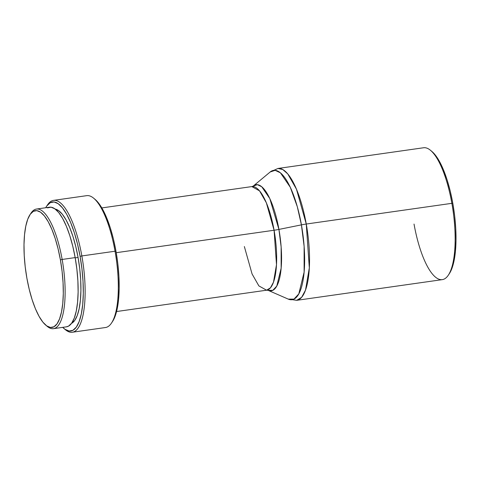 <?xml version="1.0" encoding="UTF-8"?>
<svg xmlns="http://www.w3.org/2000/svg" width="480" height="480" viewBox="0 0 480 480"><rect width="100%" height="100%" fill="white"/><g stroke="black" fill="none" stroke-linecap="round" stroke-linejoin="round"><path stroke-width="0.72" d="M431.91 151.482L430.512 150.318A66.6 20.322 81.9 0 1 451.866 203.328L452.808 203.358A65.172 19.89 -98.1 0 0 431.91 151.482A65.172 19.89 -98.1 0 0 431.22 150.936M244.35 246.54L252.072 273.966L258.876 285.906L266.586 290.202L268.122 290.34L288.252 299.112A65.328 19.932 -98.1 0 0 301.416 224.868L304.122 246.33L304.122 272.142L298.806 293.904L293.976 299.112L288.252 299.112L296.718 300.33L301.644 297.306L305.514 290.1L309.324 267.882L306.264 224.034A66.6 20.322 81.9 0 1 296.718 300.33L442.326 279.63A66.6 20.322 -98.1 0 0 451.866 203.328A66.6 20.322 -98.1 0 0 423.576 147.756L277.968 168.462A66.6 20.322 81.9 0 1 306.264 224.034L451.866 203.328L306.264 224.034L296.436 189.126L287.778 173.928L282.852 169.572L277.968 168.462L270.174 171.99L275.118 170.328L280.44 172.842L290.286 187.26L297.3 206.7L301.416 224.868A9.516 1.032 -10.1 0 1 306.264 224.034A9.516 1.032 169.9 0 0 301.416 224.868A65.328 19.932 -98.1 0 0 270.174 171.99L253.29 186.03A53.598 16.356 81.9 0 1 278.928 229.416L301.416 224.868L278.928 229.416L281.148 247.026L281.142 268.206L276.786 286.062L272.82 290.334L268.122 290.34A53.598 16.356 81.9 0 0 278.928 229.416A9.516 1.032 -10.1 0 1 274.08 230.25A9.516 1.032 169.9 0 0 278.928 229.416L269.796 198.558L261.714 186.732L257.346 184.662L251.85 186.588L101.838 207.918M266.586 290.202L270.45 287.826L273.492 282.162L276.492 264.702L274.08 230.25A52.326 15.966 -98.1 0 0 251.85 186.588L259.56 190.884L266.364 202.824L274.08 230.25L116.232 252.696L274.08 230.25A52.326 15.966 -98.1 0 1 266.586 290.202L116.568 311.532M95.082 199.38L93.684 198.21A66.6 20.322 81.9 0 1 115.038 251.22L115.98 251.25A65.172 19.89 -98.1 0 0 95.082 199.38A65.172 19.89 -98.1 0 0 94.392 198.828M63.966 328.518L65.364 329.682A66.6 20.322 -98.1 0 0 81.852 255.942A66.6 20.322 81.9 0 1 72.306 332.244L105.498 327.522A66.6 20.322 -98.1 0 0 115.038 251.22A66.6 20.322 -98.1 0 0 86.748 195.654L53.556 200.37A66.6 20.322 81.9 0 1 81.852 255.942L115.038 251.22L81.852 255.942A66.6 20.322 -98.1 0 0 47.604 204.762L46.584 206.274A65.172 19.89 81.9 0 1 80.1 256.356L81.852 255.942L80.1 256.356L81.96 268.992L83.04 281.538L83.292 293.502L82.71 304.428L81.318 313.896L79.17 321.546L76.338 327.078L72.948 330.282L69.12 331.032L64.998 329.304L62.706 327.36A65.172 19.89 81.9 0 0 63.966 328.518A65.172 19.89 81.9 0 0 80.1 256.356L77.526 244.104L74.34 232.716L70.668 222.63L66.642 214.224L62.424 207.828L58.176 203.688L54.054 201.96L50.226 202.716L46.83 205.92L45.696 207.738A65.172 19.89 81.9 0 1 46.584 206.274M47.1 205.554A66.6 20.322 81.9 0 1 53.556 200.37M54.882 209.028L58.548 210.564L62.334 214.254L66.09 219.948L69.672 227.43L72.948 236.418L75.78 246.558L78.072 257.466L79.728 268.722L80.688 279.888L80.916 290.544L80.4 300.276L79.158 308.706L77.244 315.516L74.724 320.442L71.502 323.4A58.038 17.712 -98.1 0 0 78.072 257.466L75.21 257.874L78.072 257.466A58.038 17.712 -98.1 0 0 55.248 209.088M45.804 325.182A58.986 18 81.9 0 1 26.892 278.232L25.206 266.79L24.228 255.438L24 244.608L24.528 234.72L25.788 226.152L27.732 219.228L30.294 214.218L33.36 211.32L36.828 210.636L40.56 212.202L44.406 215.946L48.222 221.736L51.864 229.344L55.194 238.476L58.074 248.784L60.402 259.866A58.986 18 81.9 0 1 45.804 325.182L47.202 326.346A60.414 18.438 -98.1 0 0 62.154 259.452A60.414 18.438 81.9 0 1 53.496 328.668L66.504 326.82A60.414 18.438 -98.1 0 0 75.162 257.604A60.414 18.438 -98.1 0 0 49.494 207.198L36.486 209.046A60.414 18.438 81.9 0 1 62.154 259.452L75.162 257.604L62.154 259.452A60.414 18.438 -98.1 0 0 31.086 213.03L30.072 214.542A58.986 18 81.9 0 1 60.402 259.866L62.154 259.452L60.402 259.866L62.088 271.308L63.06 282.66L63.294 293.49L62.766 303.378L61.506 311.946L59.556 318.87L57 323.88L53.928 326.778L50.46 327.462L46.734 325.896L42.888 322.152L39.066 316.362L35.424 308.754L32.1 299.622L29.22 289.314L26.892 278.232A58.986 18 81.9 0 1 30.072 214.542M30.582 213.822A60.414 18.438 81.9 0 1 36.486 209.046M53.496 328.668A60.414 18.438 81.9 0 1 46.494 325.728M66.42 326.832L68.532 326.136L71.676 323.166L74.298 318.036L76.29 310.944L77.58 302.166L78.12 292.038L77.886 280.95L76.884 269.322L75.162 257.604L72.774 246.252L69.822 235.692L66.414 226.344L62.688 218.55L58.776 212.622L54.834 208.782L51.018 207.186L47.466 207.882M72.306 332.244A66.6 20.322 81.9 0 1 64.662 329.064M115.038 251.22A66.6 20.322 81.9 0 1 111.45 323.13L112.464 321.618A65.172 19.89 -98.1 0 0 115.98 251.25L115.038 251.22M112.224 321.972L115.05 316.44L117.198 308.796L118.59 299.322L119.172 288.396L118.92 276.432L117.84 263.892L115.98 251.25L113.406 239.004L110.226 227.616L106.548 217.524L102.522 209.124L98.304 202.728L95.01 199.32M448.278 275.238L449.292 273.726A65.172 19.89 -98.1 0 0 452.808 203.358L451.866 203.328A66.6 20.322 81.9 0 1 448.278 275.238A66.6 20.322 81.9 0 1 414.03 224.058M449.052 274.08L451.878 268.548L454.026 260.898L455.418 251.43L456 240.504L455.748 228.54L454.668 215.994L452.808 203.358L450.234 191.112L447.054 179.724L443.376 169.632L439.35 161.226L435.132 154.836L431.838 151.422"/></g></svg>
